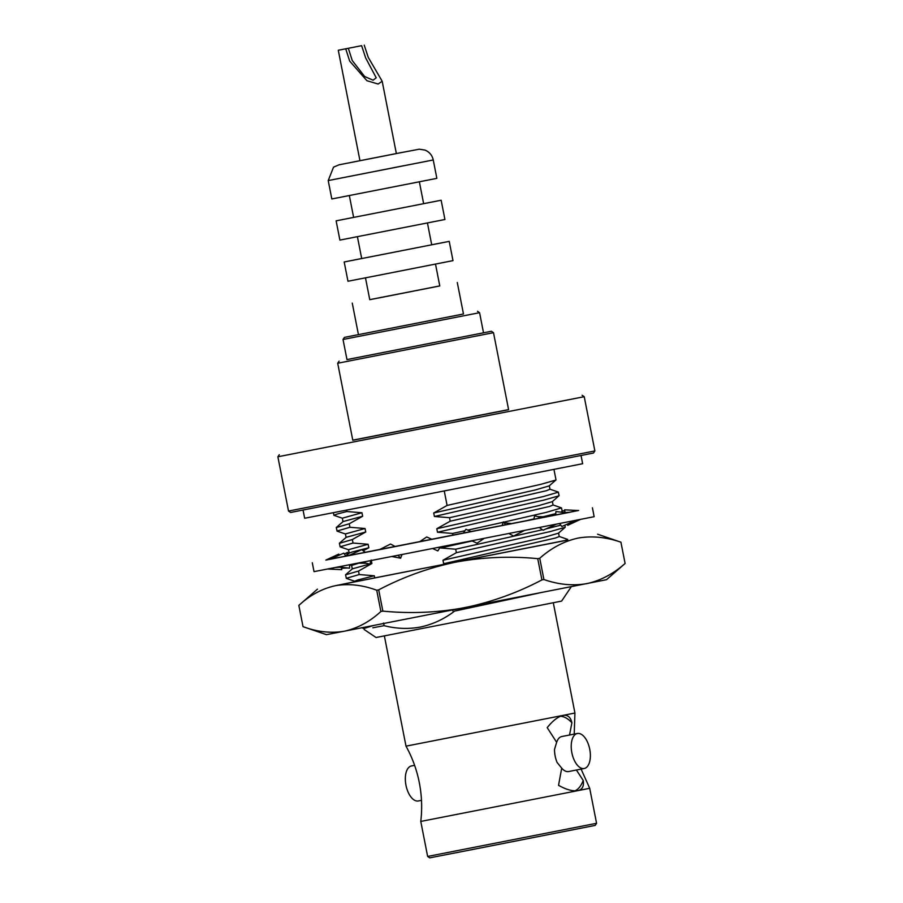 <?xml version="1.0" encoding="UTF-8"?>
<svg xmlns="http://www.w3.org/2000/svg" width="903" height="903" viewBox="0 0 903 903"><rect width="100%" height="100%" fill="white"/><g stroke="black" fill="none" stroke-linecap="round" stroke-linejoin="round"><path stroke-width="1.35" d="M326.186 559.962L578.428 510.477M312.28 562.75L314.03 571.644L404.623 553.99L594.151 516.685L592.413 507.791M338.806 554.092L339.043 555.243L338.806 554.092L325.848 560.086L385.671 548.448M379.7 549.622L566.949 512.836L555.898 511.549L555.729 515.06M566.937 512.746L578.642 510.488M575.493 520.376L574.737 520.557M559.567 523.559L561.858 526.505L575.516 520.467M566.949 512.836L570.696 512.091M348.66 555.684L352.938 554.848M330.126 559.284L332.97 558.731M567.445 524.033L567.727 525.32L580.584 519.349M578.36 510.556L564.578 509.811L565.086 512.543M564.781 510.895L562.072 510.816M347.757 567.987L341.515 568.292M344.393 554.024L347.486 552.354L348.242 553.979M346.639 555.368L347.486 552.354M341.345 567.344L341.763 569.658L327.868 569.025M341.763 569.658L341.289 567.332M338.241 566.937L337.112 567.186M349.642 564.747L349.517 568.168L338.264 567.028M330.114 559.194L343.75 553.155L345.984 556.203M362.611 562.197L360.162 562.693M370.794 560.616L369.97 564.183L362.622 562.287M348.648 555.593L361.708 549.667L365.388 552.422M398.009 555.266L394.487 555.977M391.778 556.496L400.65 558.189L398.031 555.356M379.689 549.532L390.525 544.035L395.277 546.575M400.65 558.189L401.993 554.51M432.582 548.516L437.853 550.898L440.19 547.105L436.16 547.816M419.5 541.823L426.724 536.958L432.052 539.373M419.489 541.732L425.64 540.626M471.795 540.818L477.089 543.2L484.031 538.493L480.08 539.193M463.273 533.244L465.925 529.26L471.276 531.675M463.25 533.154L469.537 532.014M508.886 533.538L513.638 536.021L524.271 530.58L521.008 531.145M505.714 524.903L503.411 521.9L502.034 525.625M505.703 524.812L511.358 523.796M512.08 523.65L505.274 522.871L503.411 521.9M539.362 527.533L543.075 530.219L556.045 524.327L553.945 524.666M541.721 517.814L534.655 515.748L533.797 519.383M541.71 517.724L546.067 516.956M584.218 768.498L568.642 771.546A17.834 9.109 -101.1 0 1 561.722 768.148L557.083 762.459A17.834 9.109 -101.1 0 1 555.153 756.025A17.834 9.109 -101.1 0 1 554.521 749.355L556.654 742.322A17.834 9.109 -101.1 0 1 561.79 736.532L577.378 733.484A17.834 9.109 -101.1 0 1 589.738 749.23A17.834 9.109 -101.1 0 1 584.218 768.498A17.834 9.109 -101.1 0 1 571.859 752.763A17.834 9.109 -101.1 0 1 577.378 733.484M561.722 768.148L558.539 785.328C566.283 789.662 572.728 791.434 577.875 790.644L420.775 821.437C422.311 808.422 421.814 795.487 419.308 782.63C416.78 769.785 412.344 757.617 406 746.16L563.1 715.379C558.077 716.587 552.783 720.673 547.218 727.637L556.654 742.322M581.103 769.108L589.704 788.285L577.875 790.644C582.356 789.549 584.139 786.141 583.214 780.44L576.407 770.033M564.646 540.671L567.694 539.418L567.806 540.028L556.485 542.297L354.811 581.792M342.44 518.266L333.896 515.297L337.191 514.033L346.842 511.527L361.945 512.746L362.634 516.256L349.247 523.785L349.935 527.284L365.038 528.503L365.726 532.002L352.339 539.543L353.028 543.042L368.131 544.261L368.819 547.76L363.187 550.774M346.56 510.116L346.842 511.527M345.533 534.023L337.09 531.122L336.3 527.544L349.247 523.785M336.988 531.043L349.935 527.284M348.626 549.78L340.171 546.879L339.393 543.301L352.339 539.543M340.081 546.8L353.028 543.042M354.8 581.284L346.357 578.394L345.567 574.816L358.525 571.057L359.202 574.556L374.316 575.775L374.745 577.976M346.255 578.315L359.202 574.556M571.283 586.702L561.61 601.093L514.71 610.372L376.054 637.507L364.18 629.526L363.965 628.465L373.447 625.531M538.527 593.158L454.649 611.083L493.704 601.962M383.583 623.036L384.102 625.666C396.18 628.759 408.224 629.233 420.234 627.088C432.684 624.424 444.152 619.097 454.649 611.083M553.302 602.764L574.929 713.009L563.1 715.379C567.682 714.702 570.617 717.163 571.904 722.761L569.533 735.019M421.487 800.34L418.326 800.961A17.834 9.109 -101.1 0 1 405.966 785.215A17.834 9.109 -101.1 0 1 411.475 765.947L414.601 765.326M596.567 823.299L595.167 825.398L470.226 849.971L429.738 857.85L427.638 856.439L596.567 823.299L589.704 788.285M581.047 455.541L582.649 463.713L372.713 505.014L304.661 518.254L303.058 510.082M361.629 45.669L338.286 50.252L359.958 160.723L387.173 155.395L396.361 153.578L382.172 81.225L378.143 84.035L366.934 80.728L349.653 61.054L345.736 48.807L348.344 48.288L352.249 60.535L364.665 76.518L373.086 80.186L376.224 77.805L365.647 57.894L361.629 45.669L348.344 48.288M364.236 45.15L368.243 57.374L382.172 81.225M396.361 153.544L338.964 164.831L333.523 167.157L328.218 180.577L331.819 198.965L436.86 178.354L433.248 159.966L328.218 180.577L404.194 165.633M336.119 220.84L441.149 200.24L444.931 219.497L339.9 240.096L336.119 220.84L423.642 203.672L419.364 181.819M441.149 200.24L423.642 203.638M357.407 236.699L361.697 258.551L381.066 254.77L431.713 244.803L427.435 222.962M361.685 258.506L344.19 261.983L347.971 281.239L377.025 275.584L453.001 260.628L449.22 241.372L431.713 244.769M344.19 261.983L449.22 241.372M365.478 277.842L369.767 299.683L389.137 295.913L439.784 285.946L435.506 264.105M369.756 299.649L439.784 285.912M346.978 359.575L491.401 331.266L346.978 359.608L343.027 339.472L479.572 312.686L483.523 332.812M493.501 332.676L337.699 363.243L352.802 440.269L508.603 409.702L493.501 332.676L491.401 331.266M463.465 313.996L344.438 337.372L463.465 313.984M352.78 440.156L508.581 409.59M582.13 395.277L584.23 396.688L277.876 456.783L288.52 511.053L594.874 450.947L593.463 453.046L290.619 512.464L288.52 511.053M338.286 50.252L345.736 48.807M560.447 716.237A38.355 19.584 -101.1 0 1 571.904 722.761M583.214 780.44A38.355 19.584 -101.1 0 1 575.042 790.859M384.102 625.666L372.826 627.788M452.945 611.015L452.742 609.999M354.823 581.848L354.698 581.205L357.757 579.986L374.316 575.775M567.694 539.418L559.126 536.427M370.027 563.969L371.912 563.517L358.525 571.057M446.725 563.89L443.666 563.743L555.661 537.974L559.25 536.529L558.562 533.03M345.635 574.703L352.362 568.834L369.575 564.082M443.666 563.743L442.978 560.244L544.441 537.251L558.483 533.165L565.21 527.296L564.894 525.162M371.223 560.018L371.912 563.517M352.294 568.946L351.606 565.447L359.868 562.817M442.978 560.244L456.376 552.704L550.108 531.596L565.21 527.296M456.376 552.704L455.688 549.205L542.443 529.756M545.875 528.944L560.797 525.151M455.688 549.205L440.574 547.986L472.156 540.976M345.872 556.045L349.269 553.076L352.272 551.97L368.819 547.76M440.574 547.986L440.382 546.981M349.201 553.189L348.513 549.69L368.131 544.261M521.528 521.799L533.899 518.943M541.258 517.216L555.808 513.615M560.921 512.091L562.197 511.403L561.508 507.904L552.941 504.924M452.945 535.265L452.595 533.447L464.91 530.738M467.799 530.106L503.276 522.261M503.863 522.137L546.326 512.34L561.508 507.904M452.595 533.447L437.481 532.239L549.487 506.47L553.065 505.014L552.376 501.515M339.449 543.188L346.176 537.319L365.726 532.002M437.481 532.239L436.804 528.729L538.267 505.736L552.297 501.65L559.104 495.657L558.302 492.056L549.859 489.166M346.109 537.443L345.42 533.933L365.038 528.503M436.804 528.729L450.191 521.2L543.922 500.081L559.025 495.781M450.191 521.2L449.502 517.701L543.234 496.582L558.415 492.146M449.502 517.701L434.399 516.482L546.394 490.713L549.972 489.257L549.295 485.758M336.356 527.442L343.084 521.562L362.634 516.256M434.399 516.482L433.711 512.983L535.174 489.979L549.216 485.893L556.011 479.899L553.957 469.425M343.016 521.686L342.327 518.187L361.945 512.746M433.711 512.983L447.098 505.443L540.829 484.335L555.932 480.024M447.098 505.443L444.265 490.995M543.911 579.523L539.746 558.268L537.736 558.652L541.913 579.918L543.911 579.523C558.585 584.659 572.908 586.024 586.882 583.62C600.563 580.606 613.306 573.89 625.102 563.472L620.925 542.206L625.102 563.472L606.5 579.703L344.336 631.208C357.543 628.307 369.722 621.738 380.885 611.5L382.861 611.117L378.696 589.862L376.72 590.246L380.885 611.5M303.024 626.648L326.412 634.662L344.336 631.208C331.04 633.477 317.269 631.953 303.024 626.648L298.848 605.394C310.011 595.156 322.202 588.587 335.408 585.697L567.795 539.96M354.8 581.735L335.408 585.697C348.693 583.428 362.464 584.941 376.72 590.246M382.861 611.117C410.38 613.803 437.673 612.64 464.763 607.64C491.808 602.008 517.521 592.763 541.913 579.918M537.736 558.652C510.229 555.977 482.924 557.14 455.834 562.129C428.801 567.761 403.088 577.006 378.696 589.862M620.925 542.206C606.071 537.048 591.747 535.682 577.954 538.109C564.115 541.202 551.383 547.929 539.746 558.268M597.572 534.192L620.959 542.206M317.472 589.14L298.848 605.394M564.714 512.509L569.782 512.272M340.284 567.231L335.634 567.445M366.483 563.28L357.893 563.111M537.725 516.606L546.62 516.855M333.388 512.69L333.896 515.297M574.929 713.009L574.218 734.105M433.248 159.966C432.187 155.26 429.433 151.964 424.986 150.079L419.218 149.198L395.762 153.657M463.487 314.052L457.29 282.515M477.484 311.275L479.572 312.686M584.23 396.688L594.874 450.947M279.287 454.694L277.876 456.783M344.438 337.372L343.027 339.472M339.099 361.144L337.699 363.243M358.446 334.663L352.26 303.115M353.626 217.409L349.337 195.556M420.775 821.437L427.638 856.439M384.373 635.904L406 746.16M361.572 627.698L364.078 628.556M351.617 565.504L349.63 564.815M561.418 512.148L562.117 511.538"/></g></svg>
